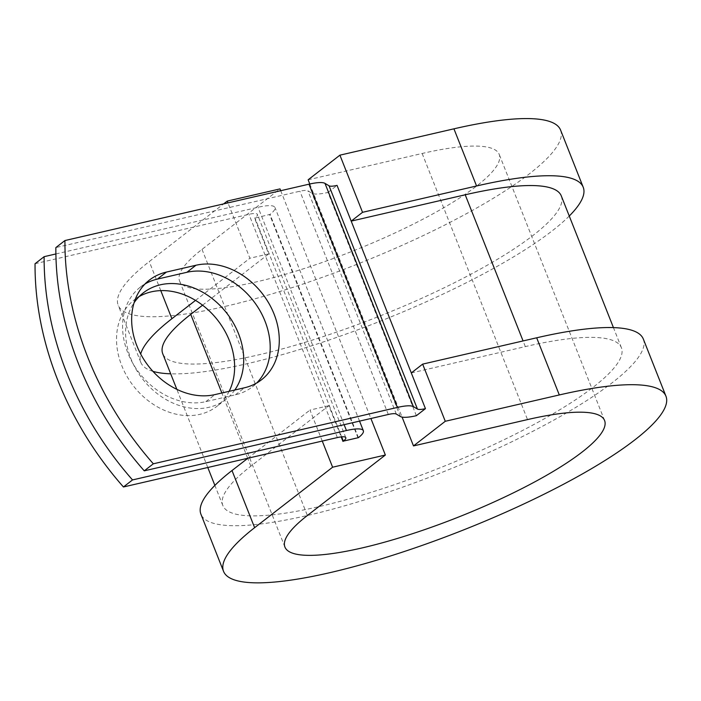 <?xml version="1.0" encoding="UTF-8"?>
<svg xmlns="http://www.w3.org/2000/svg" width="701" height="701" viewBox="0 0 701 701"><rect width="100%" height="100%" fill="white"/><g stroke="black" fill="none" stroke-linecap="round" stroke-linejoin="round"><path stroke-width="0.53" stroke-dasharray="3.5 2.63" d="M145.116 283.905A67.384 53.434 52.2 0 0 140.34 287.121A67.384 53.434 52.2 0 0 127.784 352.805A67.384 53.434 52.2 0 0 205.884 401.629L235.396 394.812A67.384 53.434 52.2 0 0 252.43 386.803A67.384 53.434 52.2 0 0 256.732 382.974M229.139 391.316A67.384 53.434 -127.8 0 1 216.863 406.352A67.384 53.434 -127.8 0 1 121.729 365.536A67.384 53.434 -127.8 0 1 134.285 299.853A67.384 53.434 -127.8 0 1 139.061 296.637M234.791 390.01A67.384 53.434 -127.8 0 1 225.95 399.307A67.384 53.434 -127.8 0 1 130.807 358.491A67.384 53.434 -127.8 0 1 134.093 302.718M55.896 253.955L258.047 207.277A37.723 7.904 -21.6 0 1 274.95 207.47A37.723 7.904 -21.6 0 1 270.025 214.392L254.577 218.169L268.72 253.893L249.88 258.24L227.965 202.887M35.05 263.716L248.96 214.313A18.857 3.952 -21.6 0 1 257.416 214.418A18.857 3.952 -21.6 0 1 254.954 217.88L254.577 218.169M358.045 437.95L269.648 214.69M416.359 415.693L327.972 192.433A37.723 7.904 -21.6 0 1 311.971 193.231L307.914 190.821A18.857 3.952 158.4 0 0 299.914 191.215L55.861 247.576M327.972 192.433L337.05 185.397M411.303 372.932L525.321 346.601A214.331 44.908 -21.6 0 1 621.401 347.722A214.331 44.908 -21.6 0 1 438.651 468.373A214.331 44.908 -21.6 0 1 222.839 505.526A214.331 44.908 -21.6 0 1 250.844 466.174L328.83 405.704L341.168 436.881M202.563 305.189L268.72 253.893M561.291 195.903A214.331 44.908 -21.6 0 1 378.54 316.554A214.331 44.908 -21.6 0 1 162.728 353.707M322.258 441.06L309.991 410.059L328.83 405.704M247.847 458.244L309.991 410.059M308.133 179.806L422.151 153.475A171.894 36.014 -21.6 0 1 499.208 154.369A171.894 36.014 -21.6 0 1 352.638 251.133A171.894 36.014 -21.6 0 1 179.561 280.935A171.894 36.014 -21.6 0 1 202.019 249.372L279.997 188.902M280.715 190.707L370.899 418.497M195.526 300.387L249.88 258.24M560.581 130.071A237.911 49.841 -21.6 0 1 357.729 263.997A237.911 49.841 -21.6 0 1 118.18 305.233A237.911 49.841 -21.6 0 1 149.269 261.561L223.637 203.886M643.325 339.039A237.911 49.841 -21.6 0 1 440.473 472.965A237.911 49.841 -21.6 0 1 200.924 514.201M569.256 216.022A237.911 49.841 -21.6 0 1 380.363 321.146A237.911 49.841 -21.6 0 1 170.694 373.817M152.932 371.346A237.911 49.841 -21.6 0 1 140.813 362.382A237.911 49.841 -21.6 0 1 140.682 354.014M309.789 183.995L402.076 417.086M205.884 401.629L214.962 394.593M358.421 437.652L270.025 214.392M388.31 414.475L299.914 191.215M344.121 424.683L258.047 207.277M337.356 437.573L248.96 214.313M396.31 414.072L307.914 190.821M400.367 416.49L311.971 193.231M341.65 436.837L254.954 217.88M250.844 466.174L247.733 458.331M247.716 458.279L221.866 392.998M525.321 346.601L523.077 340.931M235.396 394.812L244.483 387.776M202.019 249.372L307.38 515.498M160.774 290.617L149.269 261.561M422.151 153.475L527.52 419.592M143.363 292.808L134.285 299.853M359.543 421.117L274.95 207.47M345.812 437.669L257.416 214.418M621.401 347.722L613.436 327.604M222.839 505.526L214.874 485.407M207.785 467.497L176.845 389.344M225.95 399.307L216.863 406.352M140.34 287.121L149.418 280.076M252.43 386.803L261.517 379.767M604.577 420.495L499.208 154.369M284.921 547.052L179.561 280.935M140.813 362.382L118.18 305.233"/><path stroke-width="1.05" d="M136.861 345.768A67.384 53.434 52.2 0 0 214.962 394.593L244.483 387.776A67.384 53.434 52.2 0 0 261.517 379.767A67.384 53.434 52.2 0 0 269.009 303.568A67.384 53.434 52.2 0 0 195.965 265.25L166.452 272.067A67.384 53.434 52.2 0 0 149.418 280.076A67.384 53.434 52.2 0 0 136.861 345.768M139.061 296.637A67.384 53.434 -127.8 0 1 229.42 340.66A67.384 53.434 -127.8 0 1 229.139 391.316M134.093 302.718A67.384 53.434 -127.8 0 1 143.363 292.808A67.384 53.434 -127.8 0 1 238.506 333.623A67.384 53.434 -127.8 0 1 234.791 390.01M55.896 253.955L44.128 256.671L35.05 263.716A294.683 233.67 -127.8 0 0 123.446 486.976L337.356 437.573A18.857 3.952 -21.6 0 1 345.812 437.669A18.857 3.952 -21.6 0 1 343.35 441.131L358.421 437.652A37.723 7.904 -21.6 0 0 363.346 430.729L359.543 421.117M44.128 256.671A294.683 233.67 52.2 0 0 132.524 479.931L346.443 430.528A37.723 7.904 -21.6 0 1 363.346 430.729M132.524 479.931L123.446 486.976M523.077 340.931L465.21 194.782L351.192 221.113L337.05 185.397A18.857 3.952 -21.6 0 1 329.049 185.791L324.992 183.382A37.723 7.904 158.4 0 0 309.001 184.179L64.939 240.539L55.861 247.576A294.683 233.67 -127.8 0 0 144.257 470.835L388.31 414.475A18.857 3.952 158.4 0 1 396.31 414.072L400.367 416.49A37.723 7.904 -21.6 0 0 416.359 415.693L425.446 408.648A18.857 3.952 -21.6 0 1 417.445 409.051L413.388 406.633A37.723 7.904 158.4 0 0 397.388 407.43L153.335 463.799A294.683 233.67 -127.8 0 1 64.939 240.539M256.732 382.974A67.384 53.434 52.2 0 0 258.064 307.52A67.384 53.434 52.2 0 0 186.887 272.295L157.374 279.112A67.384 53.434 52.2 0 0 145.116 283.905M153.335 463.799L144.257 470.835M341.168 436.881L342.973 441.428M176.845 389.344L162.728 353.707A214.331 44.908 -21.6 0 1 190.733 314.363L202.563 305.189M465.21 194.782A214.331 44.908 -21.6 0 1 561.291 195.903L613.436 327.604M425.446 408.648L351.192 221.113L362.54 212.315L339.915 155.158L308.133 179.806L309.789 183.995M370.899 418.497L385.366 455.028L307.38 515.498A171.894 36.014 -21.6 0 0 284.921 547.052A171.894 36.014 -21.6 0 0 458.007 517.259A171.894 36.014 -21.6 0 0 604.577 420.495A171.894 36.014 -21.6 0 0 527.52 419.592L413.494 445.924L445.275 421.283L559.302 394.952A237.911 49.841 -21.6 0 1 665.95 396.196A237.911 49.841 -21.6 0 1 463.098 530.114A237.911 49.841 -21.6 0 1 223.549 571.359A237.911 49.841 -21.6 0 1 254.629 527.678L332.616 467.208L322.258 441.06M223.549 571.359L200.924 514.201A237.911 49.841 -21.6 0 1 232.005 470.529L247.847 458.244M227.965 202.887L227.255 201.091L279.997 188.902L280.715 190.707M140.682 354.014A237.911 49.841 -21.6 0 1 171.894 318.71L195.526 300.387M223.637 203.886L227.255 201.091M559.302 394.952L536.677 337.794A237.911 49.841 -21.6 0 1 643.325 339.039L665.95 396.196M362.54 212.315L476.566 185.984A237.911 49.841 -21.6 0 1 583.214 187.228A237.911 49.841 -21.6 0 1 569.256 216.022M170.694 373.817A237.911 49.841 -21.6 0 1 152.932 371.346M476.566 185.984L453.933 128.826A237.911 49.841 -21.6 0 1 560.581 130.071L583.214 187.228M536.677 337.794L422.65 364.126L411.303 372.932M445.275 421.283L422.65 364.126M385.366 455.028L332.616 467.208M402.076 417.086L413.494 445.924M453.933 128.826L339.915 155.158M397.388 407.43L309.001 184.179M346.443 430.528L344.121 424.683M343.35 441.131L341.65 436.837M221.866 392.998L190.733 314.363M417.445 409.051L329.049 185.791M413.388 406.633L324.992 183.382M186.887 272.295L195.965 265.25M157.374 279.112L166.452 272.067M254.629 527.678L232.005 470.529M171.894 318.71L160.774 290.617M214.874 485.407L207.785 467.497"/></g></svg>
